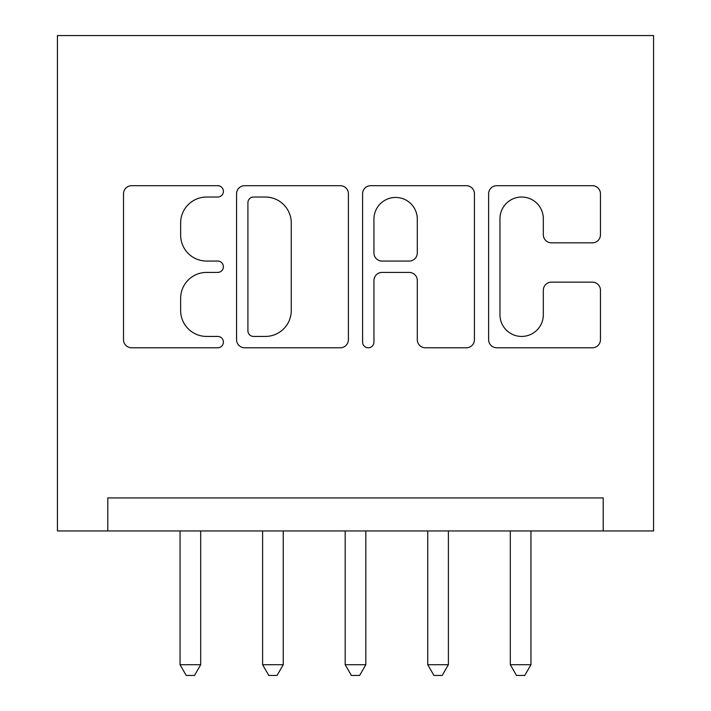 <?xml version="1.0" encoding="UTF-8"?>
<svg xmlns="http://www.w3.org/2000/svg" width="711" height="711" viewBox="0 0 711 711"><rect width="100%" height="100%" fill="white"/><g stroke="black" fill="none" stroke-linecap="round" stroke-linejoin="round"><path stroke-width="1.07" d="M223.396 191.366A5.67 5.67 0 0 0 217.726 185.695L131.615 185.695A8.105 8.105 0 0 0 123.51 193.801L123.51 339.68A8.105 8.105 0 0 0 131.615 347.786L217.726 347.786A5.67 5.67 0 0 0 223.396 342.115A5.67 5.67 0 0 0 217.726 336.436L206.581 336.436A25.934 25.934 0 0 1 180.647 310.503L180.647 298.344A25.934 25.934 0 0 1 206.581 272.411L217.726 272.411A5.67 5.67 0 0 0 223.396 266.741A5.67 5.67 0 0 0 217.726 261.07L206.581 261.07A25.934 25.934 0 0 1 180.647 235.128L180.647 222.978A25.934 25.934 0 0 1 206.581 197.036L217.726 197.036A5.67 5.67 0 0 0 223.396 191.366M592.352 242.833A8.105 8.105 0 0 0 600.457 234.728L600.457 193.801A8.105 8.105 0 0 0 592.352 185.695L496.722 185.695A8.105 8.105 0 0 0 488.617 193.801L488.617 339.68A8.105 8.105 0 0 0 496.722 347.786L592.352 347.786A8.105 8.105 0 0 0 600.457 339.68L600.457 290.239A8.105 8.105 0 0 0 592.352 282.143L551.425 282.143A8.105 8.105 0 0 0 543.32 290.239L543.32 314.76A21.677 21.677 0 0 1 521.643 336.436A21.677 21.677 0 0 1 499.966 314.76L499.966 218.721A21.677 21.677 0 0 1 521.643 197.036A21.677 21.677 0 0 1 543.32 218.721L543.32 234.728A8.105 8.105 0 0 0 551.425 242.833L592.352 242.833M603.204 530.957L603.204 497.931L107.796 497.931L107.796 530.957L653.569 530.957L653.569 35.55L57.431 35.55L57.431 530.957L107.796 530.957M348.408 193.801A8.105 8.105 0 0 0 340.302 185.695L244.673 185.695A8.105 8.105 0 0 0 236.567 193.801L236.567 339.68A8.105 8.105 0 0 0 244.673 347.786L340.302 347.786A8.105 8.105 0 0 0 348.408 339.68L348.408 193.801M370.698 185.695L466.327 185.695A8.105 8.105 0 0 1 474.433 193.801L474.433 339.68A8.105 8.105 0 0 1 466.327 347.786L425.4 347.786A8.105 8.105 0 0 1 417.295 339.68L417.295 280.516A8.105 8.105 0 0 0 409.189 272.411L382.038 272.411A8.105 8.105 0 0 0 373.942 280.516L373.942 342.115A5.67 5.67 0 0 1 368.262 347.786A5.67 5.67 0 0 1 362.592 342.115L362.592 193.801A8.105 8.105 0 0 1 370.698 185.695M253.587 197.036A5.67 5.67 0 0 0 247.908 202.715L247.908 330.766A5.67 5.67 0 0 0 253.587 336.436L265.336 336.436A25.934 25.934 0 0 0 291.27 310.503L291.27 222.978A25.934 25.934 0 0 0 265.336 197.036L253.587 197.036M417.295 219.121A21.677 21.677 0 0 0 395.618 197.445A21.677 21.677 0 0 0 373.942 219.121L373.942 252.965A8.105 8.105 0 0 0 382.038 261.07L409.189 261.07A8.105 8.105 0 0 0 417.295 252.965L417.295 219.121M180.043 530.957L180.043 664.714L200.689 664.714L200.689 530.957M200.689 664.714L194.494 675.45L186.238 675.45L180.043 664.714M262.608 530.957L262.608 664.714L283.254 664.714L283.254 530.957M283.254 664.714L277.059 675.45L268.802 675.45L262.608 664.714M345.182 530.957L345.182 664.714L365.818 664.714L365.818 530.957M365.818 664.714L359.633 675.45L351.367 675.45L345.182 664.714M427.746 530.957L427.746 664.714L448.392 664.714L448.392 530.957M448.392 664.714L442.198 675.45L433.941 675.45L427.746 664.714M510.311 530.957L510.311 664.714L530.957 664.714L530.957 530.957M530.957 664.714L524.762 675.45L516.506 675.45L510.311 664.714"/></g></svg>
